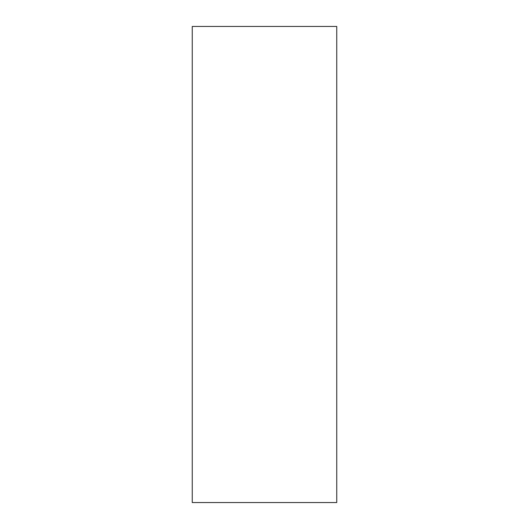 <?xml version="1.0" encoding="UTF-8"?>
<svg xmlns="http://www.w3.org/2000/svg" width="529" height="529" viewBox="0 0 529 529"><rect width="100%" height="100%" fill="white"/><g stroke="black" fill="none" stroke-linecap="round" stroke-linejoin="round"><path stroke-width="0.79" d="M336.748 502.55L336.748 26.45L192.252 26.45L192.252 502.55L336.748 502.55"/></g></svg>
